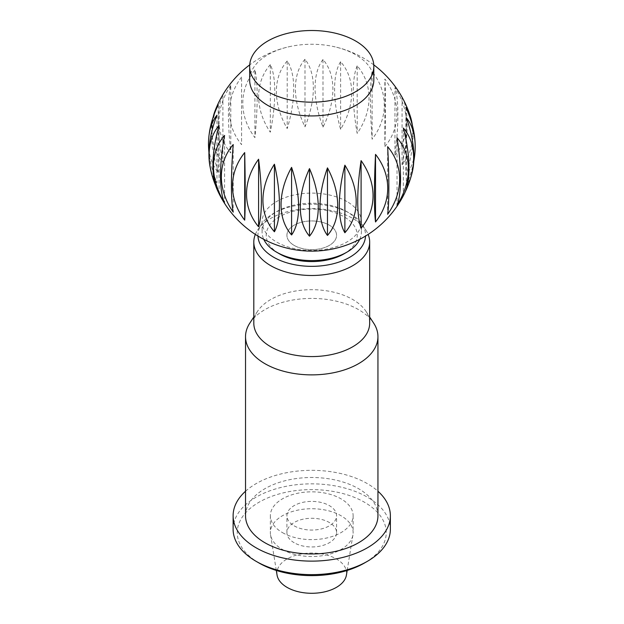 <?xml version="1.0" encoding="UTF-8"?>
<svg xmlns="http://www.w3.org/2000/svg" width="624" height="624" viewBox="0 0 624 624"><rect width="100%" height="100%" fill="white"/><g stroke="black" fill="none" stroke-linecap="round" stroke-linejoin="round"><path stroke-width="0.47" stroke-dasharray="3.12 2.34" d="M373.815 80.09A62.072 35.833 0 0 0 355.633 54.756A62.072 35.833 0 0 0 332.436 46.309A62.072 35.833 0 0 0 291.049 46.309A62.072 35.833 0 0 0 249.67 80.09M346.858 201.497A49.655 28.673 0 0 0 292.742 195.289A49.655 28.673 0 0 0 262.088 221.77A49.655 28.673 0 0 0 276.627 242.042A49.655 28.673 0 0 0 330.743 248.258A49.655 28.673 0 0 0 361.397 221.77A49.655 28.673 0 0 0 346.858 201.497M357.185 65.84A76.323 20.085 -101.1 0 0 357.185 133.411A76.323 60.489 156.8 0 0 357.185 65.84L357.185 133.411M322.998 59.53A76.323 40.576 -116.3 0 0 322.998 127.101A76.323 50.583 128.7 0 0 322.998 59.53L322.998 127.101M287.204 61.004A76.323 55.247 -137.9 0 0 287.204 128.583A76.323 33.431 110.1 0 0 287.204 61.004L287.204 128.583M254.92 70.06A76.323 62.01 -170.1 0 0 254.92 137.631A76.323 11.482 96.2 0 0 254.92 70.06L254.92 137.631M230.779 85.394A76.323 59.881 153.5 0 0 230.779 152.966A76.323 12.106 83.5 0 1 230.779 85.394L230.779 152.966M209.438 132.304A76.323 49.179 126.6 0 0 218.236 172.38A76.323 33.953 69.4 0 1 213.174 117.101M216.918 189.033A76.323 31.434 108.6 0 0 219.094 193.097A76.323 50.95 50.7 0 1 215.631 185.601M209.859 165.617A76.323 41.051 116.8 0 0 216.949 182.762A76.323 43.235 60.9 0 1 208.946 152.303M222.901 94.754A76.323 55.536 138.6 0 0 222.901 162.326A76.323 23.455 76.8 0 1 222.901 94.754L222.901 162.326M241.582 77.056A76.323 62.065 171.1 0 0 241.582 144.635L241.582 77.056L241.582 144.635M270.309 64.639A76.323 59.709 -152.6 0 0 270.309 132.218A76.323 22.87 102.8 0 0 270.309 64.639L270.309 132.218M304.98 59.28A76.323 48.789 -126 0 0 304.98 126.859A76.323 42.775 118.6 0 0 304.98 59.28L304.98 126.859M340.61 61.737A76.323 30.888 -108.2 0 0 340.61 129.316A76.323 56.558 141.3 0 0 340.61 61.737L340.61 129.316M372.107 71.666A76.323 8.557 -94.6 0 0 372.107 139.246A76.323 62.236 174.8 0 0 372.107 71.666L372.107 139.246M359.705 239.335A49.655 28.673 0 0 0 361.397 231.91A49.655 28.673 0 0 0 346.858 211.637A49.655 28.673 0 0 0 292.742 205.421A49.655 28.673 0 0 0 262.088 231.91A49.655 28.673 0 0 0 263.78 239.335M343.933 253.874A45.521 26.278 0 0 0 343.925 216.707A45.521 26.278 0 0 0 279.552 216.707A45.521 26.278 0 0 0 279.552 253.874M294.185 525.86A24.827 14.336 0 0 0 321.243 528.973A24.827 14.336 0 0 0 336.57 515.728A24.827 14.336 0 0 0 329.3 505.588A24.827 14.336 0 0 0 302.242 502.484A24.827 14.336 0 0 0 286.915 515.728A24.827 14.336 0 0 0 294.185 525.86M294.185 245.427A24.827 14.336 0 0 0 321.243 248.531A24.827 14.336 0 0 0 336.57 235.287A24.827 14.336 0 0 0 329.3 225.155A24.827 14.336 0 0 0 302.242 222.043A24.827 14.336 0 0 0 286.915 235.287A24.827 14.336 0 0 0 294.185 245.427A24.827 14.336 180 0 1 286.915 235.287A24.827 14.336 180 0 1 302.242 222.043A24.827 14.336 180 0 1 329.3 225.155A24.827 14.336 180 0 1 336.57 235.287A24.827 14.336 180 0 1 321.243 248.531A24.827 14.336 180 0 1 294.185 245.427M282.477 549.518A41.379 23.891 0 0 0 325.783 555.095A41.379 23.891 0 0 0 352.942 534.846A41.379 23.891 0 0 0 353.122 532.623A41.379 23.891 0 0 0 341 515.728A41.379 23.891 0 0 0 295.909 510.549A41.379 23.891 0 0 0 270.364 532.623A41.379 23.891 0 0 0 270.543 534.846A41.379 23.891 0 0 0 282.477 549.518M282.477 532.623A41.379 23.891 0 0 0 327.577 537.802A41.379 23.891 0 0 0 353.122 515.728A41.379 23.891 0 0 0 341 498.833A41.379 23.891 0 0 0 295.909 493.654A41.379 23.891 0 0 0 270.364 515.728A41.379 23.891 0 0 0 282.477 532.623M277.048 575.039A34.843 20.116 180 0 1 296.923 554.962A34.843 20.116 180 0 1 336.383 558.94A34.843 20.116 180 0 1 346.437 575.039M387.644 146.687L387.644 214.266M403.33 128.053L403.33 195.624A76.323 28.837 -106.8 0 0 404.391 193.705M405.109 192.145A76.323 52.595 -47.7 0 1 403.33 195.624M405.889 107.383L405.889 174.962A76.323 47.307 -123.9 0 0 415.022 141.749M412.339 125.206A76.323 36.403 -67.4 0 1 405.889 174.962M394.961 155.22A76.323 58.991 -149.5 0 0 394.961 87.649L394.961 155.22A76.323 14.999 -81.9 0 0 394.961 87.649M216.949 115.183L216.949 182.762M224.578 135.431L224.578 203.011M233.22 144.565L233.22 212.144M219.094 125.518L219.094 193.097M218.236 104.801L218.236 172.38M384.86 146.601A76.323 61.729 -166.5 0 0 384.86 79.03L384.86 146.601A76.323 3.276 -88.3 0 0 384.86 79.03M402.059 97.211L402.059 164.791A76.323 54.124 -135.3 0 0 402.605 98.202M402.199 97.469A76.323 26.177 -75 0 1 402.059 164.791M406.318 117.788L406.318 185.359A76.323 38.774 -114.6 0 0 412.23 172.271M413.782 161.421A76.323 45.318 -58.5 0 1 406.318 185.359M397.028 137.803L397.028 205.374M294.185 542.755A24.827 14.336 180 0 1 286.915 532.623A24.827 14.336 180 0 1 302.242 519.379A24.827 14.336 180 0 1 329.3 522.483A24.827 14.336 180 0 1 336.57 532.623A24.827 14.336 180 0 1 321.243 545.867A24.827 14.336 180 0 1 294.185 542.755M233.119 529.246A78.624 45.396 180 0 1 281.65 487.305A78.624 45.396 180 0 1 367.341 497.141A78.624 45.396 180 0 1 390.367 529.246M259.069 563.027A74.49 43.001 180 0 1 259.069 502.211A74.49 43.001 180 0 1 364.408 502.211A74.49 43.001 180 0 1 364.416 563.027M245.528 491.244A78.624 45.396 180 0 1 367.341 483.631A78.624 45.396 180 0 1 377.949 491.244M249.811 323.138A66.206 38.228 180 0 1 358.558 309.621A66.206 38.228 180 0 1 373.675 323.138M245.528 515.728A66.206 38.228 180 0 1 286.408 480.41A66.206 38.228 180 0 1 358.558 488.693A66.206 38.228 180 0 1 377.949 515.728M253.804 323.138A57.931 33.446 180 0 1 257.548 311.314A57.931 33.446 180 0 1 352.708 299.489A57.931 33.446 180 0 1 365.937 311.314A57.931 33.446 180 0 1 369.673 323.138M255.341 234.398A57.931 33.446 180 0 1 257.548 230.217A57.931 33.446 180 0 1 352.708 218.392A57.931 33.446 180 0 1 365.937 230.217A57.931 33.446 180 0 1 368.144 234.398M257.962 236.044A53.797 31.06 180 0 1 261.417 224.305A53.797 31.06 180 0 1 349.783 213.322A53.797 31.06 180 0 1 362.06 224.305A53.797 31.06 180 0 1 365.524 236.044M373.76 64.865A103.451 103.451 0 0 0 332.436 46.309M291.049 46.309A103.451 103.451 0 0 0 249.725 64.865M361.397 221.77L361.397 231.91M336.57 532.623L336.57 515.728M353.122 515.728L353.122 532.623M276.307 570.445L270.543 534.846M347.178 570.445L352.942 534.846M270.364 515.728L270.364 532.623M286.915 532.623L286.915 515.728M262.088 221.77L262.088 231.91M365.937 311.314L369.673 317.023M362.06 224.305L365.937 230.217M261.417 224.305L257.548 230.217M257.548 311.314L253.804 317.023"/><path stroke-width="0.94" d="M249.67 66.347L249.67 80.09A62.072 35.833 0 0 0 267.852 105.433A62.072 35.833 0 0 0 335.494 113.201A62.072 35.833 0 0 0 373.815 80.09L373.815 66.347A62.072 35.833 0 0 0 355.633 41.005A62.072 35.833 0 0 0 287.992 33.236A62.072 35.833 0 0 0 249.67 66.347A62.072 35.833 0 0 0 267.852 91.689A62.072 35.833 0 0 0 335.494 99.458A62.072 35.833 0 0 0 373.815 66.347M244.694 220.163A76.323 62.26 4.2 0 1 244.694 152.591L244.694 220.163A76.323 2.652 88.6 0 0 244.694 152.591M213.174 117.101A76.323 33.953 69.4 0 1 214.851 111.407A76.323 33.953 69.4 0 1 218.236 104.801A76.323 49.179 126.6 0 0 209.438 132.304A103.451 103.451 0 0 0 208.837 136.991A76.323 43.235 60.9 0 1 216.949 115.183A76.323 41.051 116.8 0 0 209.859 165.617A103.451 103.451 0 0 0 211.528 173.347A76.323 50.95 50.7 0 1 219.094 125.518A76.323 31.434 108.6 0 0 216.918 189.033A103.451 103.451 0 0 0 404.391 193.705A76.323 28.837 -106.8 0 0 403.33 128.053A76.323 52.595 -47.7 0 1 408.369 184.626A76.323 52.595 -47.7 0 1 405.109 192.145M215.631 185.601A76.323 50.95 50.7 0 1 211.528 173.347M233.22 144.565A76.323 9.181 94.9 0 0 233.22 212.144A76.323 60.637 22.3 0 1 233.22 144.565M224.578 135.431A76.323 20.678 101.5 0 0 224.578 203.011A76.323 56.815 38 0 1 224.578 135.431M208.946 152.303A76.323 43.235 60.9 0 1 208.837 136.991M346.858 252.182L343.933 253.874A45.521 26.278 0 0 1 279.552 253.874L276.627 252.182A49.655 28.673 0 0 0 346.858 252.182A49.655 28.673 0 0 0 359.705 239.335M347.178 570.445L346.437 575.039A34.843 20.116 180 0 1 323.56 592.09A34.843 20.116 180 0 1 287.102 587.395A34.843 20.116 180 0 1 277.048 575.039L276.307 570.445M258.593 226.793A76.323 61.636 -14.5 0 1 258.593 159.214L258.593 226.793A76.323 14.383 82.2 0 0 258.593 159.214M291.587 234.952A76.323 53.812 -45.3 0 1 291.587 167.372L291.587 234.952A76.323 35.888 67.9 0 0 291.587 167.372M327.467 235.443A76.323 38.275 -65.8 0 1 327.467 167.864L327.467 235.443A76.323 52.252 48.4 0 0 327.467 167.864M361.093 228.205A76.323 17.254 -80.6 0 1 361.093 160.625L361.093 228.205A76.323 61.136 18.9 0 0 361.093 160.625M387.644 214.266A76.323 6.24 -93.3 0 0 387.644 146.687A76.323 61.253 -18 0 1 387.644 214.266M408.369 184.626A103.451 103.451 0 0 0 412.23 172.271A76.323 38.774 -114.6 0 0 406.318 117.788A76.323 45.318 -58.5 0 1 415.163 144.932A103.451 103.451 0 0 0 415.022 141.749A76.323 47.307 -123.9 0 0 405.889 107.383A76.323 36.403 -67.4 0 1 410.537 116.984A76.323 36.403 -67.4 0 1 412.339 125.206M410.537 116.984A103.451 103.451 0 0 0 402.605 98.202A76.323 54.124 -135.3 0 0 402.059 97.211A76.323 26.177 -75 0 1 402.137 97.36A76.323 26.177 -75 0 1 402.199 97.469M415.163 144.932A76.323 45.318 -58.5 0 1 413.782 161.421M397.028 205.374A76.323 17.862 -99.8 0 0 397.028 137.803A76.323 57.97 -34.3 0 1 397.028 205.374M375.523 221.965A76.323 5.608 -87 0 1 375.523 154.385L375.523 221.965A76.323 62.322 0.5 0 0 375.523 154.385M344.877 232.752A76.323 28.275 -73.6 0 1 344.877 165.173L344.877 232.752A76.323 57.736 35.1 0 0 344.877 165.173M309.488 236.184A76.323 46.894 -56.6 0 1 309.488 168.605L309.488 236.184A76.323 44.881 59.1 0 0 309.488 168.605M274.42 231.777A76.323 58.789 -31.4 0 1 274.42 164.206L274.42 231.777A76.323 25.6 75.4 0 0 274.42 164.206M263.78 239.335A49.655 28.673 0 0 0 276.627 252.182L279.552 253.874M377.949 491.244A78.624 45.396 180 0 1 390.367 515.728L390.367 529.246A78.624 45.396 180 0 1 367.341 561.343A78.624 45.396 180 0 1 256.144 561.343L256.144 561.343A78.624 45.396 180 0 1 233.119 529.246L233.119 515.728A78.624 45.396 180 0 1 245.528 491.244M259.069 563.027L256.144 561.343L259.069 563.027A74.49 43.001 180 0 0 364.416 563.027L367.341 561.343M390.367 515.728A78.624 45.396 180 0 1 341.827 557.669A78.624 45.396 180 0 1 256.144 547.825A78.624 45.396 180 0 1 233.119 515.728M369.673 317.023L373.675 323.138A66.206 38.228 180 0 1 377.949 336.648A66.206 38.228 180 0 1 337.077 371.966A66.206 38.228 180 0 1 264.927 363.683A66.206 38.228 180 0 1 245.528 336.648A66.206 38.228 180 0 1 249.811 323.138L253.804 317.023M377.949 336.648L377.949 515.728A66.206 38.228 180 0 1 337.077 551.047A66.206 38.228 180 0 1 264.927 542.755A66.206 38.228 180 0 1 245.528 515.728L245.528 336.648M368.144 234.398A57.931 33.446 180 0 1 369.673 242.042L369.673 323.138A57.931 33.446 180 0 1 333.91 354.034A57.931 33.446 180 0 1 270.777 346.788A57.931 33.446 180 0 1 253.804 323.138L253.804 242.042A57.931 33.446 180 0 1 255.341 234.398M369.673 242.042A57.931 33.446 180 0 1 333.91 272.945A57.931 33.446 180 0 1 270.777 265.699A57.931 33.446 180 0 1 253.804 242.042M365.524 236.044A53.797 31.06 180 0 1 331.718 264.124A53.797 31.06 180 0 1 273.702 257.252A53.797 31.06 180 0 1 257.962 236.044M249.725 64.865A103.451 103.451 0 0 0 214.851 111.407M402.137 97.36A103.451 103.451 0 0 0 373.76 64.865"/></g></svg>
